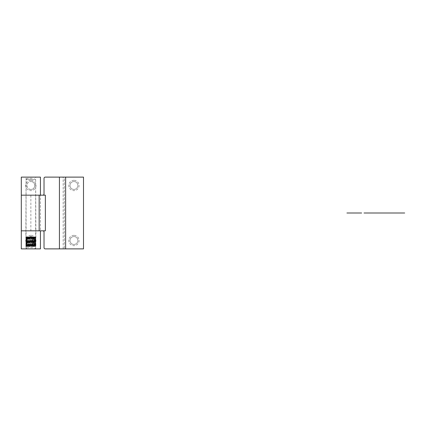 <?xml version="1.0" encoding="UTF-8"?>
<svg xmlns="http://www.w3.org/2000/svg" width="426" height="426" viewBox="0 0 426 426"><rect width="100%" height="100%" fill="white"/><g stroke="black" fill="none" stroke-linecap="round" stroke-linejoin="round"><path stroke-width="0.32" stroke-dasharray="2.13 1.6" d="M30.869 235.365A5.144 5.144 0 0 0 25.725 240.509A5.144 5.144 0 0 0 30.869 245.653A5.144 5.144 0 0 0 36.013 240.509A5.144 5.144 0 0 0 30.869 235.365M30.869 244.455A3.946 3.946 0 0 1 26.923 240.509A3.946 3.946 0 0 1 30.869 236.563C25.746 236.371 25.757 244.652 30.869 244.455C35.981 244.652 35.986 236.371 30.869 236.563A3.946 3.946 0 0 1 34.815 240.509A3.946 3.946 0 0 1 30.869 244.455M30.869 180.347A5.144 5.144 0 0 0 25.725 185.491A5.144 5.144 0 0 0 30.869 190.635A5.144 5.144 0 0 0 36.013 185.491A5.144 5.144 0 0 0 30.869 180.347M30.869 189.437A3.946 3.946 0 0 1 26.923 185.491A3.946 3.946 0 0 1 30.869 181.545C25.746 181.354 25.757 189.634 30.869 189.437C35.981 189.634 35.986 181.348 30.869 181.545A3.946 3.946 0 0 1 34.815 185.491A3.946 3.946 0 0 1 30.869 189.437M26.082 248.88L26.082 230.823L35.651 230.823L35.651 248.88L26.082 248.88L35.651 248.88M26.082 195.177L26.082 177.12L35.651 177.12L35.651 195.177L26.082 195.177L35.651 195.177L35.651 230.823L26.082 230.823L26.082 195.177L35.651 195.177L26.082 195.177M21.3 248.88L21.3 177.12L40.438 177.12L40.438 248.88L21.3 248.88M21.3 195.177L21.3 230.823L40.438 230.823L40.438 195.177L21.3 195.177L30.869 195.177L30.869 230.823L21.3 230.823M35.651 177.12L26.082 177.12M32.243 178.313L27.28 178.313L32.243 178.313M27.28 178.313L26.082 179.511L35.651 179.511L26.082 179.511L25.848 236.92L26.263 236.92L25.88 236.92L25.89 246.489L25.848 236.92M29.495 248.88L34.458 248.88L29.495 248.88M32.701 247.687L26.082 247.687L32.701 247.687M29.037 236.92L29.495 236.92L29.495 246.489L28.595 246.489L29.213 246.489L29.213 236.92L28.595 236.92L29.037 236.92M32.802 246.489L33.654 246.489L33.654 236.92L32.802 236.92L32.802 246.489L33.106 246.489L33.106 236.92L33.654 236.92M33.83 236.92L33.83 246.489L34.533 246.489L34.533 236.92L33.83 236.92L34.804 236.92L34.804 246.489L34.171 246.489L34.171 236.92L34.533 236.92M34.671 236.92L34.671 246.489L35.182 246.489L35.182 236.92L34.671 236.92L35.182 236.92M35.273 236.92L35.273 246.489L35.56 246.489L35.56 236.92L35.273 236.92L35.747 236.92L35.576 246.489L35.273 246.489M35.598 236.92L35.598 246.489L35.598 236.92L35.891 236.92L35.651 179.511L34.458 178.313M35.63 236.92L35.63 246.489L35.427 236.92L35.837 236.92L35.427 236.92M35.358 236.92L35.358 246.489L34.927 246.489L34.927 236.92L35.496 236.92L34.927 236.92M33.516 236.92L33.516 246.489L33.989 246.489L33.989 236.92L34.005 246.489L33.207 246.489L33.207 236.92L34.005 236.92L33.207 236.92M33.004 236.92L33.004 246.489L32.094 246.489L32.094 236.92L33.004 236.92L32.094 236.92M31.875 236.92L31.875 246.489L30.906 246.489L30.906 236.92L31.875 236.92L30.906 236.92M31.236 236.92L31.236 246.489L30.661 246.489L30.661 236.92L30.677 246.489L29.713 246.489L29.713 236.92L31.433 236.92L29.713 236.92M32.594 236.92L31.657 236.92L32.594 236.92L32.594 246.489L31.913 246.489L31.913 236.92M32.472 236.92L32.472 246.489M29.873 236.92L29.873 246.489L31.236 246.489M31.913 246.489L32.594 246.489M29.421 236.92L30.235 236.92L29.282 236.92L29.282 246.489L30.235 246.489L29.421 246.489M29.98 236.92L29.98 246.489M28.265 236.92L29.075 236.92L28.212 236.92L28.212 246.489L29.075 246.489L28.265 246.489M28.782 236.92L28.782 246.489M27.28 236.92L28.025 236.92L27.28 236.92L27.28 246.489L28.025 246.489L27.28 246.489M27.711 236.92L27.711 246.489M26.029 246.489L26.524 246.489L26.524 236.92L27.157 236.92L26.029 236.92L26.524 236.92L26.518 246.489L27.157 246.489L26.029 246.489L26.029 236.92M27.136 246.489L27.456 246.489L26.849 246.489L26.849 236.92L26.774 246.489L27.136 246.489L27.136 236.92L26.774 236.92L27.136 236.92M26.22 236.92L26.22 246.489M25.848 246.489L26.162 246.489L25.89 246.489L25.975 236.92M25.88 236.92L26.087 246.489L25.88 236.92M25.975 246.489L26.263 246.489L26.098 236.92M26.417 236.92L26.732 236.92L26.417 236.92L26.417 246.489L26.732 246.489L26.417 246.489M26.178 236.92L26.178 246.489L26.162 236.92M26.774 236.92L26.774 246.489M28.089 236.92L27.621 236.92L28.398 236.92L28.089 236.92L28.089 246.489L28.398 246.489L27.621 246.489L28.089 246.489M27.626 236.92L27.626 246.489M29.495 236.92L29.213 236.92M28.68 236.92L28.68 246.489M29.213 246.489L29.495 246.489M30.448 246.489L30.448 236.92L30.459 246.489M31.13 236.92L31.13 246.489L31.705 246.489L31.705 236.92M32.371 236.92L32.371 246.489L32.908 246.489L32.908 236.92M32.094 246.489L32.371 246.489M33.207 246.489L33.516 246.489M34.868 236.92L34.171 236.92L34.155 246.489L34.868 246.489L34.804 236.92M34.49 236.92L34.49 246.489M35.246 236.92L35.246 246.489L35.496 236.92M34.927 246.489L35.246 246.489M35.72 236.92L35.72 246.489L35.837 236.92M35.427 246.489L35.72 246.489M34.458 248.88L35.651 247.687L35.891 246.489L35.864 236.92M35.864 246.489L35.598 246.489M35.747 236.92L35.747 246.489M35.299 236.92L35.299 246.489L34.996 246.489L34.996 236.92M34.996 246.489L34.671 246.489M34.57 236.92L34.57 246.489L33.83 246.489M32.802 236.92L33.106 236.92M33.606 236.92L33.606 246.489L33.106 246.489M28.595 246.489L28.595 236.92M31.433 246.489L31.433 236.92M29.282 236.92L29.282 246.489M30.235 246.489L30.235 236.92M28.212 236.92L28.212 246.489M29.075 246.489L29.075 236.92M27.307 236.92L27.307 246.489M28.025 246.489L28.025 236.92M26.625 236.92L26.625 246.489M27.157 246.489L27.157 236.92M26.21 236.92L26.21 246.489M26.263 236.92L26.263 246.489M26.732 236.92L26.732 246.489M26.327 246.489L26.327 236.92M27.456 236.92L27.456 246.489M28.398 236.92L28.398 246.489M27.621 246.489L27.621 236.92M31.657 236.92L31.657 246.489M73.927 180.347A5.144 5.144 0 0 0 68.783 185.491A5.144 5.144 0 0 0 73.927 190.635A5.144 5.144 0 0 0 79.071 185.491A5.144 5.144 0 0 0 73.927 180.347M73.927 189.437A3.946 3.946 0 0 1 69.981 185.491A3.946 3.946 0 0 1 73.927 181.545A3.946 3.946 0 0 1 77.873 185.491A3.946 3.946 0 0 1 73.927 189.437A3.946 3.946 0 0 1 69.981 185.491A3.946 3.946 0 0 1 73.927 181.545A3.946 3.946 0 0 1 77.873 185.491A3.946 3.946 0 0 1 73.927 189.437M73.927 235.365A5.144 5.144 0 0 0 68.783 240.509A5.144 5.144 0 0 0 73.927 245.653A5.144 5.144 0 0 0 79.071 240.509A5.144 5.144 0 0 0 73.927 235.365M73.927 244.455A3.946 3.946 0 0 1 69.981 240.509A3.946 3.946 0 0 1 73.927 236.563A3.946 3.946 0 0 1 77.873 240.509A3.946 3.946 0 0 1 73.927 244.455A3.946 3.946 0 0 1 69.981 240.509A3.946 3.946 0 0 1 73.927 236.563A3.946 3.946 0 0 1 77.873 240.509A3.946 3.946 0 0 1 73.927 244.455M35.651 230.823L26.082 230.823L35.651 230.823M63.16 248.88L63.16 177.12L64.358 177.12L64.358 248.88L64.358 177.12L83.496 177.12L83.496 248.88L45.22 248.88A1.198 1.198 0 0 1 44.027 247.687L44.027 232.016A1.198 1.198 0 0 0 42.829 230.823L45.369 230.823M63.16 177.12L45.22 177.12A1.198 1.198 0 0 0 44.027 178.313L44.027 193.984A1.198 1.198 0 0 1 42.829 195.177L30.869 195.177M30.869 230.823L42.829 230.823M45.369 195.177L42.829 195.177M26.082 246.489L26.082 247.687L27.28 248.88"/><path stroke-width="0.64" d="M39.155 195.177L21.3 195.177L40.438 195.177L40.438 177.12L21.3 177.12L21.3 248.88L40.438 248.88L40.438 230.823L21.3 230.823L39.155 230.823L39.155 195.177L45.369 195.177L45.369 230.823L39.155 230.823M65.641 248.88L83.496 248.88L83.496 177.12L65.641 177.12L65.641 248.88L59.427 248.88L59.427 177.12L65.641 177.12M42.829 230.823A1.198 1.198 0 0 1 44.027 232.016L44.027 247.687A1.198 1.198 0 0 0 45.22 248.88L59.427 248.88M42.829 195.177A1.198 1.198 0 0 0 44.027 193.984L44.027 178.313A1.198 1.198 0 0 1 45.22 177.12L59.427 177.12M366.424 213L404.7 213L366.424 213M353.644 213L360.359 213M349.815 213L353.649 213M354.89 213L357.217 213M361.642 213L352.073 213C358.681 213 358.681 213 352.073 213C358.681 213 358.681 213 352.073 213C357.142 213 357.142 213 352.073 213L356.008 213M348.367 213L348.665 213M353.298 213L354.208 213M356.386 213L354.011 213M348.042 213L347.414 213M399.077 213L400.275 213M389.987 213L391.185 213M353.804 213L349.416 213M347.382 213L347.935 213M348.825 213L349.602 213M349.799 213L350.699 213M350.917 213L351.865 213M352.11 213L353.079 213M354.411 213L355.209 213M356.131 213L356.562 213M356.78 213L356.477 213M346.929 213L348.127 213M356.019 213L352.073 213C357.142 213 357.142 213 352.073 213L355.705 213M351.258 213L352.073 213C345.465 213 345.465 213 352.073 213C347.004 213 347.004 213 352.073 213C345.465 213 345.465 213 352.073 213C347.004 213 347.004 213 352.073 213L351.258 213M354.31 213L354.81 213L354.31 213M356.2 213L356.503 213L356.2 213M404.7 213L384.369 213L404.7 213M395.131 213C401.739 213 401.739 213 395.131 213C401.739 213 401.739 213 395.131 213C400.2 213 400.2 213 395.131 213C400.2 213 400.2 213 395.131 213C388.523 213 388.523 213 395.131 213C390.062 213 390.062 213 395.131 213C388.523 213 388.523 213 395.131 213C390.062 213 390.062 213 395.131 213M366.573 213L364.033 213M348.484 213L355.662 213M349.235 213L348.915 213L349.235 213"/></g></svg>
